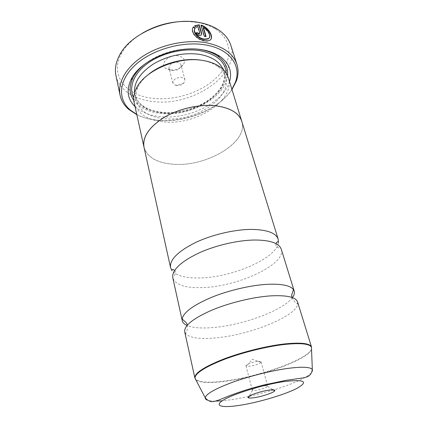 <?xml version="1.0" encoding="UTF-8"?>
<svg xmlns="http://www.w3.org/2000/svg" width="428" height="428" viewBox="0 0 428 428"><rect width="100%" height="100%" fill="white"/><g stroke="black" fill="none" stroke-linecap="round" stroke-linejoin="round"><path stroke-width="0.32" stroke-dasharray="2.14 1.6" d="M292.415 297.62C283.368 310.305 243.125 325.109 213.444 327.516C201.674 328.549 192.873 327.864 187.036 325.462M278.441 242.569C276.852 257.977 233.538 276.943 201.438 277.906C186.587 278.489 176.769 276.081 171.997 270.689M210.908 39.237L209.634 40.532C208.393 41.222 206.708 41.398 204.573 41.056L204.563 41.051C197.313 40.173 189.567 32.314 193.012 27.617M195.013 28.435L195.243 28.082M205.75 36.359L205.879 36.792L204.06 36.428L200.786 25.466L201.005 25.108M201.497 33.732L201.016 35.412L199.352 35.727C197.549 35.401 196.34 34.513 195.724 33.058L195.938 32.699M187.084 21.411L197.768 22.486C204.113 23.668 209.634 25.637 214.342 28.387C233.1 39.51 232.998 60.616 218.071 76.109C203.193 91.699 176.229 100.869 153.379 98.381C126.362 96.022 108.717 75.205 121.937 52.805C126.244 45.416 132.996 38.905 142.192 33.272M115.956 75.596C118.882 89.816 134.173 99.59 152.994 101.516C192.102 106.92 240.707 74.825 230.799 45.25M263.916 385.928C258.972 386.612 251.76 389.245 252.274 390.159L256.088 390.315C261.925 389.207 265.761 387.886 267.602 386.34L267.65 386.093C267.452 385.66 266.205 385.607 263.916 385.928M257.383 361.494C252.488 362.045 245.437 364.774 245.998 365.876L249.808 366.261C255.372 365.303 259.111 363.971 261.026 362.259L261.112 361.885C260.893 361.36 259.652 361.232 257.383 361.494M169.975 70.01L165.829 68.485C158.991 64.286 168.782 54.062 178.257 55.843C183.468 57.026 185.356 59.647 183.928 63.702C181.065 68.25 176.411 70.353 169.975 70.01M172.591 70.534L170.189 69.652L169.006 68.015C169.247 64.334 172.045 62.451 177.406 62.376C179.332 62.707 180.509 63.531 180.932 64.863L180.712 66.87C179.054 69.507 176.347 70.732 172.591 70.534M176.502 85.52L175.475 85.311L172.901 83.075C173.174 79.464 176.02 77.596 181.44 77.473C183.387 77.778 184.57 78.581 184.987 79.881L183.853 83.096C181.846 84.926 179.396 85.734 176.502 85.52M136.741 114.431C142.888 117.673 150.03 119.669 158.162 120.423C185.677 123.221 219.532 109.354 231.912 89.292M231.987 89.532C218.692 109.456 184.95 122.922 157.408 120.14C149.688 119.417 142.818 117.598 136.799 114.683M201.326 60.23C207.885 61.306 213.294 63.344 217.552 66.356C221.597 69.277 224.24 72.744 225.476 76.762C232.613 98.039 194.451 122.381 164.063 118.631C148.666 116.924 139.357 110.836 136.152 100.366C135.243 96.263 135.826 91.94 137.902 87.398C140.042 82.834 143.578 78.517 148.511 74.445M228.354 77.778C235.86 100.168 195.644 125.714 163.651 121.857C147.366 120.113 137.532 113.714 134.151 102.667M229.531 81.588C223.544 102.693 188.459 119.781 160.5 116.657C149.714 115.592 141.219 112.227 135.007 106.561M227.557 75.67C225.834 97.365 189.636 116.871 160.907 113.457C148.489 112.152 139.453 107.813 133.804 100.441M145.643 63.456C159.467 52.724 181.67 46.861 198.993 49.359M297.583 301.97L297.663 304.356C295.486 316.774 249.31 334.958 215.953 337.89C200.309 339.377 190.257 338.05 185.806 333.91L184.698 331.796M281.287 249.24C286.375 264.113 238.765 286.3 203.771 287.541C185.848 288.333 175.534 285.118 172.816 277.9M242.136 122.547C247.234 143.198 205.996 166.845 173.912 164.272C157.964 163.196 148.088 157.905 144.279 148.404M241.777 121.375C248.748 142.112 206.703 166.925 173.934 164.25C157.231 163.089 147.259 157.408 144.017 147.205M199.443 34.026L199.609 33.459L197.65 26.83L196.083 27.467L194.371 26.215L194.751 25.969M194.371 26.215L194.585 25.851M197.65 26.83L197.864 26.466M196.083 27.467L196.297 27.103M195.724 33.058L196.094 33.09M204.06 36.428L204.279 36.07M209.239 37.894C210.148 34.449 208.131 31.089 203.188 27.82M205.879 36.792L206.098 36.434M311.514 348.793C309.021 358.771 260.631 376.308 226.332 380.776C210.046 382.985 199.839 382.525 195.708 379.39M196.003 379.962C200.277 382.969 210.432 383.376 226.46 381.193C260.518 376.736 308.535 359.418 311.541 349.435M223.159 69.491L223.737 71.091C230.933 92.55 193.001 116.978 162.72 113.083C147.371 111.312 138.089 105.138 134.863 94.572L134.574 92.897M226.257 73.274C227.482 95.075 190.647 116.218 161.42 112.634C147.981 111.173 138.758 106.203 133.75 97.718M312.328 369.557C315.019 373.751 297.059 382.787 273.936 389.876M273.481 390.015L249.139 396.451M248.673 396.553L233.651 399.404L222.218 400.811M215.541 401.116C211.844 401.122 209.099 400.779 207.307 400.094M199.609 33.459L199.823 33.1M291.896 297.433L291.987 297.754C295.962 304.608 296.962 302.441 297.663 304.356M275.921 243.623L275.99 245.447C275.776 245.966 276.643 246.785 278.591 247.914L280.26 247.175M174.71 270.362L175.55 271.983C175.988 272.331 175.641 273.471 174.506 275.413L172.687 275.595M187.394 325.045L187.475 325.366C187.405 333.294 185.463 331.898 185.806 333.91M209.634 40.532L209.854 40.173M201.016 35.412L201.235 35.053M214.342 28.387L216.691 28.73M252.44 390.347L249.337 396.082M245.998 365.876L252.274 390.159M261.026 362.259L252.349 359.317L246.261 366.159M170.189 69.652L165.829 68.485M172.901 83.075L169.006 68.015M183.853 83.096L179.733 84.471L175.475 85.311M217.552 66.356L220.11 66.95M225.476 76.762L223.737 71.091C224.358 72.444 224.534 75.034 224.267 78.848C223.229 85.001 219.002 91.319 211.598 97.793C198.72 108.113 178.653 113.918 161.816 112.222C155.867 111.515 150.608 110.039 146.039 107.792C139.517 103.86 138.463 101.848 137.532 100.644C135.847 97.862 134.954 95.84 134.863 94.572L136.152 100.366M137.902 87.398L135.97 89.184M184.987 79.881L180.932 64.863M180.712 66.87L183.928 63.702M261.112 361.885L267.65 386.093M267.602 386.34L273.128 389.796M121.937 52.805L120.065 54.26"/><path stroke-width="0.64" d="M187.036 325.462C184.313 324.253 182.713 322.653 182.242 320.668L182.157 319.02C183.312 312.563 192.873 305.432 210.827 297.637C228.194 290.457 250.728 285.182 267.57 284.304C281.742 283.732 290.377 285.497 293.48 289.612L294.218 291.083C294.785 293.041 294.186 295.218 292.415 297.62M174.71 270.362C172.719 269.148 171.815 269.26 171.997 270.689L170.553 267.623C169.467 259.994 177.529 251.75 194.751 242.895C211.486 234.817 234.416 229.397 251.616 229.403C267.152 229.697 276.007 232.955 278.179 239.182L278.441 242.569C277.89 241.232 277.05 241.585 275.921 243.623M194.933 28.585C192.156 32.218 198.255 38.734 204.081 39.451L208.19 38.991L209.239 37.894M193.012 27.617L193.306 27.215L195.013 28.435M204.306 39.092C198.378 38.365 192.236 31.667 195.243 28.082L193.515 26.846C189.411 31.388 197.233 39.815 204.782 40.692L204.798 40.697C206.927 41.04 208.613 40.863 209.854 40.173C214.572 38.012 208.859 27.194 201.005 25.108L204.279 36.07L206.098 36.434L203.402 27.456C208.757 30.206 211.683 36.985 208.415 38.632L204.306 39.092M201.144 25.573C207.671 27.494 212.989 35.85 210.908 39.237M196.094 33.09L197.683 33.234L198.886 34.138L199.662 33.662L199.1 33.775L197.902 32.876L195.938 32.699C196.554 34.149 197.763 35.037 199.571 35.364L201.235 35.053L201.716 33.373L199.159 24.77L194.585 25.851L196.297 27.103L197.864 26.466L199.823 33.1L199.662 33.662M197.683 33.234L197.902 32.876M236.946 64.43L230.799 45.25C228.67 38.638 223.967 33.133 216.691 28.73C211.79 25.851 206.023 23.791 199.389 22.556C170.729 16.596 131.401 32.705 120.065 54.26C115.908 61.68 114.544 68.79 115.956 75.596L120.086 95.305C117.406 82.759 126.003 67.073 143.551 55.843C161.083 44.635 185.987 39.344 205.36 42.597C222.608 45.973 233.137 53.254 236.946 64.43C238.589 69.764 238.407 75.258 236.411 80.913L231.987 89.532M268.442 390.175C258.945 391.529 245.442 396.697 248.433 397.756C249.353 398.168 251.471 398.115 254.783 397.607C262.514 396.44 273.781 392.626 274.744 390.807C275.263 389.721 273.16 389.507 268.442 390.175M231.912 89.292L235.432 82.096C241.67 65.746 229.911 48.739 205.049 44.844C181.959 40.922 151.357 49.899 134.906 65.318C118.326 80.726 117.673 99.275 130.128 109.916L136.741 114.431M148.511 74.445C161.527 63.553 183.949 57.432 200.893 60.166L201.326 60.23M144.279 148.404L134.151 102.667C133.215 98.403 133.82 93.909 135.97 89.184C143.31 71.219 177.54 56.041 202.551 60.423C209.677 61.53 215.53 63.702 220.11 66.95C224.309 69.999 227.059 73.605 228.354 77.778L242.136 122.547M135.007 106.561C127.571 99.307 126.207 90.41 130.915 79.886C139.368 60.637 175.582 44.887 202 49.76C209.158 50.937 215.129 53.142 219.912 56.368C229.21 63.2 232.415 71.604 229.531 81.588M133.804 100.441C129.277 93.957 128.951 86.536 132.835 78.19C135.462 72.921 139.731 68.009 145.643 63.456M198.993 49.359L200.347 49.562C207.152 50.675 212.839 52.772 217.408 55.843C224.909 61.183 228.29 67.795 227.557 75.67M195.708 379.39L194.868 377.945L184.698 331.796C183.981 325.799 192.814 318.678 211.191 310.434C229.023 302.847 253.151 296.979 270.924 295.855C286.947 295.079 295.828 297.118 297.583 301.97L311.536 347.119L311.514 348.793M182.242 320.668L172.816 277.9L172.687 275.595C173.886 268.126 183.066 260.385 200.229 252.381C216.83 245.051 238.375 240.183 254.703 240.017C268.254 240.055 276.777 242.441 280.26 247.175L281.287 249.24L294.218 291.083M143.963 147.211C142.278 137.03 149.019 127.079 164.175 117.368C178.941 108.616 199.657 103.983 215.733 105.78C230.291 107.776 238.984 112.971 241.82 121.359M170.553 267.623L144.017 147.205C142.331 137.03 149.062 127.095 164.208 117.39C178.952 108.648 199.651 104.02 215.707 105.812C230.253 107.808 238.942 112.992 241.777 121.375L278.179 239.182M142.192 33.272C156.065 25.193 171.029 21.24 187.084 21.411M136.799 114.683L128.694 109.375C124.163 105.443 121.295 100.757 120.086 95.305M194.751 25.969L198.945 25.134L199.159 24.77M198.945 25.134L201.497 33.732L201.716 33.373M193.306 27.215L193.515 26.846M205.75 36.359L203.188 27.82L203.402 27.456M207.307 400.094C205.932 399.549 205.247 398.8 205.258 397.847L194.868 377.945C194.451 373.237 203.856 367.021 223.079 359.285C241.724 352.11 266.719 345.899 284.887 343.898C301.237 342.282 310.118 343.358 311.536 347.119L311.45 347.188C309.492 343.759 300.67 342.828 284.995 344.406C267.152 346.386 242.708 352.405 224.181 359.424C205.044 366.989 195.307 373.168 194.97 377.967L196.003 379.962M311.541 349.435L312.328 369.557C311.359 375.436 307.855 376.405 307.679 376.538C305.929 377.368 303.254 377.988 299.643 378.406L285.738 380.385L263.718 385.013C252.916 387.822 244.795 390.036 229.472 395.729L219.131 399.88C216.461 400.892 214.214 401.48 212.395 401.635C212.111 401.769 208.431 401.683 205.258 397.847C205.884 394.017 215.006 388.806 232.634 382.225C249.668 376.089 271.924 370.541 288.188 368.353C302.489 366.555 310.535 366.957 312.328 369.557M134.574 92.897C133.755 82.465 140.106 72.787 153.625 63.863C168.209 55.544 183.398 52.35 199.191 54.286C211.705 56.523 219.692 61.595 223.159 69.491M133.75 97.718C128.459 87.777 133.327 73.974 147.296 63.617C161.233 53.27 182.884 47.904 199.699 50.606C216.563 54.008 225.417 61.568 226.257 73.274M273.936 389.876L273.481 390.015M249.139 396.451L248.673 396.553M240.959 405.129C259.652 402.085 284.604 394.67 296.7 388.469C308.904 381.546 304.773 379.235 284.315 381.535C264.162 384.435 234.378 393.498 223.807 399.822C212.919 406.193 222.159 408.248 240.959 405.129M222.218 400.811L215.541 401.116M293.48 289.612L291.687 294.999L291.896 297.433M182.157 319.02L186.378 322.824L187.394 325.045M249.337 396.082L248.433 397.756M235.432 82.096L236.411 80.913M132.835 78.19L130.915 79.886M217.408 55.843L219.912 56.368M130.128 109.916L128.694 109.375M273.128 389.796L274.744 390.807M208.19 38.991L208.415 38.632"/></g></svg>
